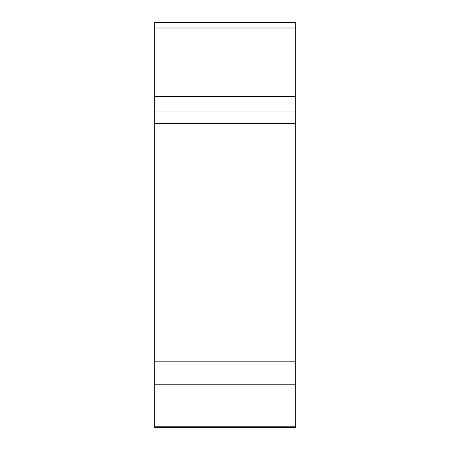 <?xml version="1.0" encoding="UTF-8"?>
<svg xmlns="http://www.w3.org/2000/svg" width="450" height="450" viewBox="0 0 450 450"><rect width="100%" height="100%" fill="white"/><g stroke="black" fill="none" stroke-linecap="round" stroke-linejoin="round"><path stroke-width="0.67" d="M154.704 123.345L295.296 123.345L295.296 361.839L154.704 361.839L154.704 22.5L295.296 22.5L295.296 96.367L154.704 96.367M295.296 123.345L295.296 96.367L295.296 123.345M154.704 427.483L295.296 427.483L295.296 22.517L295.296 427.5L154.704 427.5L154.704 361.839M295.296 427.483L295.296 426.201L154.704 426.201M295.296 361.839L295.296 426.201M295.296 111.088L154.704 111.088M154.704 27.996L295.296 27.996M295.296 384.789L154.704 384.789"/></g></svg>
